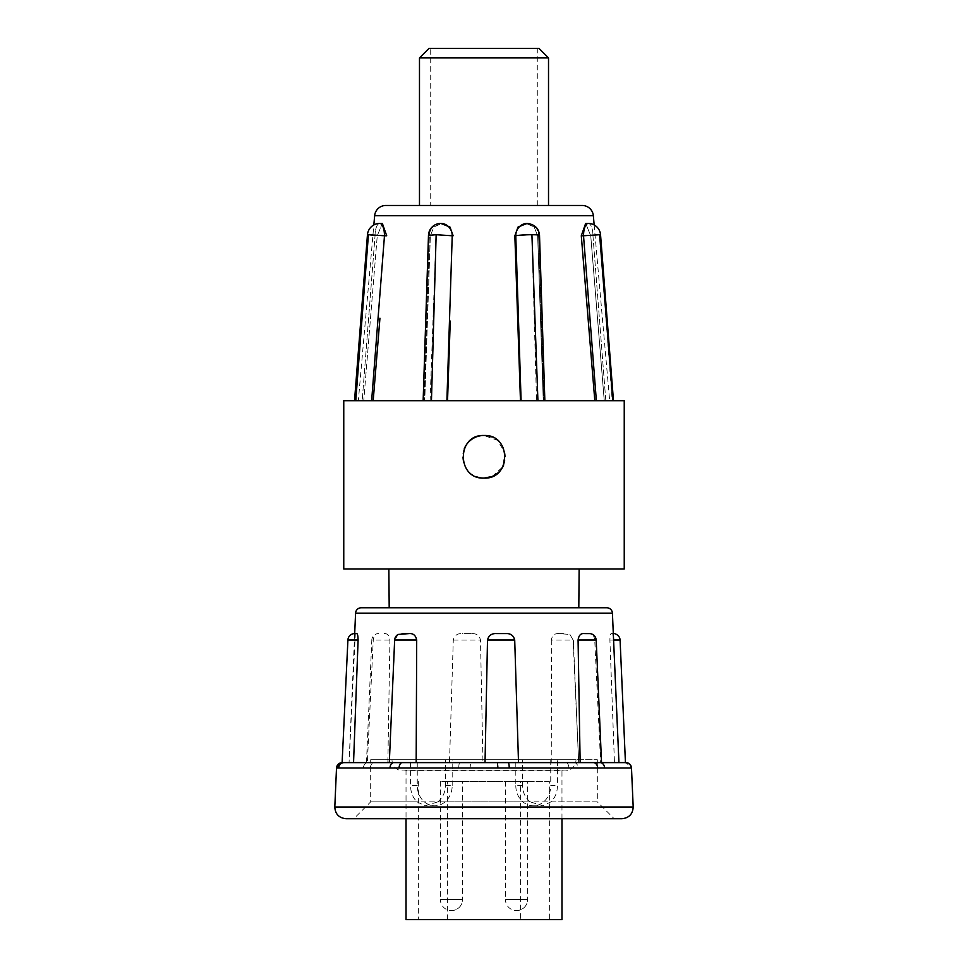 <?xml version="1.0" encoding="UTF-8"?>
<svg xmlns="http://www.w3.org/2000/svg" width="968" height="968" viewBox="0 0 968 968"><rect width="100%" height="100%" fill="white"/><g stroke="black" fill="none" stroke-linecap="round" stroke-linejoin="round"><path stroke-width="0.73" stroke-dasharray="4.84 3.63" d="M430.712 205.47L537.288 205.47L430.712 205.47L430.712 48.4L537.288 48.4L430.712 48.4M537.288 205.47L537.288 48.4M343.761 400.691L624.239 400.691M624.239 568.99L343.761 568.99M492.167 476.486L502.791 466.842L504.909 452.649L497.528 440.319L484 435.479C456.509 434.16 456.472 479.402 484 478.107A21.32 21.32 0 0 1 462.68 456.787A21.32 21.32 0 0 1 484 435.479A21.32 21.32 0 0 1 505.32 456.787A21.32 21.32 0 0 1 484 478.107M464.301 448.644A21.32 21.32 0 0 0 475.832 476.486M388.858 568.99L579.142 568.99L388.858 568.99M520.457 400.691L373.188 400.691L521.099 400.691L520.457 400.691L517.747 321.074M527.294 223.427A12.342 12.342 0 0 0 527.197 223.427A12.342 11.398 -90 0 1 538.583 235.768A12.342 11.398 -90 0 0 528.189 223.475A12.342 11.398 -90 0 0 527.439 223.427A12.342 11.398 -90 0 0 527.173 223.427L534.154 227.044L537.663 235.768L543.254 400.691L594.812 400.691L543.254 400.691L537.663 235.768L534.154 227.044L526.108 223.427L518.037 227.044L514.855 235.768L515.775 235.768L521.099 400.691L544.851 400.691L521.099 400.691M583.523 235.768L600.535 234.8A12.342 12.342 0 0 0 588.241 223.427A12.342 4.719 -90 0 1 592.961 235.768A12.342 4.719 -90 0 0 588.241 223.427L585.652 223.427L590.746 235.768L604.25 400.691L609.659 400.691L604.25 400.691L590.746 235.768L585.652 223.427L581.296 235.768L583.523 235.768L596.361 400.691L594.812 400.691L613.458 400.691L596.361 400.691M588.06 318.23L594.812 400.691M527.173 223.427A12.342 11.398 -90 0 0 527.112 223.427A12.342 11.398 -90 0 0 515.775 235.684A12.342 11.398 -90 0 0 515.775 235.768L531.856 234.728L536.55 400.691M429.417 235.684A12.342 11.398 90 0 1 440.755 223.427M375.039 235.672A12.342 4.719 90 0 1 379.734 223.427A12.342 4.719 90 0 0 375.039 235.768L362.189 400.691L355.776 400.691L373.188 400.691L355.776 400.691M354.687 633.592L349.061 762.615L355.316 633.592M353.55 762.615L389.317 762.615L394.884 640.029L398.078 634.451M518.521 762.615L593.348 762.615M584.019 633.592L589.403 633.592C592.222 633.266 594.013 635.407 594.739 640.029L600.656 762.615L623.803 762.615A5.614 5.53 -90 0 1 629.321 767.975L336.513 767.975M373.261 640.029L371.809 640.029A6.728 6.728 0 0 1 377.847 633.616C375.354 633.725 373.829 635.867 373.261 640.029L367.344 762.615L349.061 762.615M378.597 633.592L377.847 633.616M600.003 762.615L578.683 762.615L573.116 640.029L569.922 634.451L558.911 633.592C554.761 633.266 552.232 635.407 551.3 640.029L573.346 640.029L578.695 762.615L482.971 762.615L480.491 640.029C479.329 635.407 476.244 633.266 471.234 633.592L462.45 633.592C457.501 633.266 454.44 635.419 453.29 640.029L449.479 762.615L387.853 762.615L389.923 640.029C389.233 635.419 387.248 633.266 383.981 633.592M551.3 640.029L551.833 762.615M631.487 767.975L630.833 767.975A5.614 5.59 -90 0 0 625.255 762.615L574.411 762.615A5.614 3.57 -90 0 1 577.981 767.975M618.939 762.615L613.543 640.029L612.683 633.592L611.498 633.592C610.566 633.266 610.034 635.407 609.9 640.029L614.45 762.615M482.971 762.615L565.699 762.615A5.614 3.231 -90 0 1 568.93 767.975M387.853 762.615L470.605 762.615L470.073 767.975M621.988 818.71L346.012 818.71M437.79 801.879C442.715 797.789 445.292 792.369 445.498 785.617L445.498 759.723L597.316 759.723L557.435 759.723L557.435 785.617C557.35 792.344 555.172 797.765 550.913 801.879L542.854 805.812L530.21 801.879L370.684 801.879L417.087 801.879L425.146 805.812L437.79 801.879L597.316 801.879L614.148 818.71L406.028 818.71L406.028 770.588L561.972 770.588A11.217 11.217 0 0 0 575.996 759.723L392.004 759.723L575.996 759.723M530.21 801.879C525.285 797.789 522.708 792.369 522.502 785.617L522.502 759.723L370.684 759.723L370.684 801.879L353.852 818.71M597.316 759.723L597.316 801.879L550.913 801.879M561.972 818.71L561.972 770.588L406.028 770.588A11.217 11.217 0 0 1 392.004 759.723M447.422 919.6L447.422 781.394L549.352 781.394L549.352 919.6L418.648 919.6L549.352 919.6M418.648 781.394L418.648 919.6M549.352 781.394L520.578 781.394L520.578 919.6M505.465 781.394L505.465 899.55L527.608 899.55L505.465 899.55A11.072 11.072 0 0 0 516.537 910.622C523.264 909.956 526.955 906.266 527.608 899.55L527.608 781.394L505.465 781.394L527.608 781.394M440.392 781.394L440.392 899.55L462.535 899.55L440.392 899.55A11.072 11.072 0 0 0 451.463 910.622C458.191 909.956 461.881 906.266 462.535 899.55L462.535 781.394L440.392 781.394L462.535 781.394M548.517 205.47L419.483 205.47L548.517 205.47M548.517 57.911L419.483 57.911M503.699 464.942A21.32 21.32 0 0 0 492.167 437.1M424.093 400.691L423.149 400.691L424.093 400.691L429.417 235.768L424.093 400.691M363.75 400.691L358.341 400.691L363.75 400.691L377.254 235.768L363.75 400.691M355.208 400.691L362.189 400.691L375.039 235.768L368.385 234.728L355.208 400.691M543.254 400.691L543.907 400.691L543.254 400.691M612.792 400.691L605.811 400.691L612.224 400.691L599.591 234.728L592.961 235.768L605.811 400.691L604.25 400.691L605.811 400.691L592.961 235.768L599.615 234.728M578.803 607.783L389.196 607.783M447.543 400.691L450.253 321.074M446.901 400.691L452.225 235.768L453.145 235.768L449.963 227.044L441.892 223.427L433.846 227.044L430.336 235.768L424.746 400.691L430.336 235.768L433.846 227.044L440.827 223.427A12.342 11.398 90 0 0 440.561 223.427A12.342 11.398 90 0 0 439.811 223.475A12.342 11.398 90 0 0 429.417 235.768L436.084 234.728L430.082 400.691M373.188 400.691L379.94 318.23M371.639 400.691L384.477 235.768L386.704 235.768L382.348 223.427L377.254 235.768L382.348 223.427L379.759 223.427A12.342 12.342 0 0 0 373.842 224.939L358.341 400.691M606.815 607.783L361.185 607.783M588.241 223.427A12.342 4.719 -90 0 0 586.935 223.911M385.833 205.47L582.167 205.47M368.385 234.728L384.477 235.768A12.342 4.719 90 0 0 384.477 235.551A12.342 4.719 90 0 0 379.831 223.427A12.342 4.719 90 0 0 379.759 223.427M452.225 235.684L452.225 235.768A12.342 11.398 90 0 0 452.225 235.684A12.342 11.398 90 0 0 440.888 223.427A12.342 11.398 90 0 0 440.827 223.427A12.342 12.342 0 0 0 440.706 223.427M544.851 400.691L539.515 235.369L538.583 235.768L543.907 400.691L538.583 235.768L537.663 235.768L538.583 235.768A12.342 0.956 178.2 0 0 539.515 235.369L535.74 234.8M451.62 235.647L436.084 234.728M344.197 762.615L342.745 762.615A5.614 5.59 -90 0 0 342.503 762.615M342.115 762.615L367.344 762.615M370.333 767.975A5.614 4.32 -90 0 1 374.652 762.615L367.997 762.615A5.614 4.586 -90 0 0 363.411 767.975M458.784 767.975A5.614 0.956 -90 0 1 459.739 762.615L449.479 762.615M471.234 633.592L462.45 633.592M558.911 633.592L565.965 633.592M611.498 633.592L612.986 633.592M613.313 633.592L612.683 633.592M630.833 767.975L629.321 767.975M370.684 759.723L410.565 759.723L410.565 785.617C410.65 792.344 412.828 797.765 417.087 801.879M445.498 785.617L452.189 785.617A20.195 17.472 -90 0 1 434.717 805.812A20.195 17.472 -90 0 1 417.256 785.617L417.256 759.723L445.498 759.723M410.565 759.723L417.256 759.723M557.435 759.723L522.502 759.723M522.502 785.617L515.811 785.617L515.811 759.723M550.744 759.723L550.744 785.617L557.435 785.617M452.189 785.617L452.189 759.723M515.811 785.617A20.195 17.472 90 0 0 533.283 805.812A20.195 17.472 90 0 0 550.744 785.617M561.972 919.6L406.028 919.6M447.422 781.394L520.578 781.394M539.007 48.4L428.993 48.4M374.652 215.707L593.348 215.707M535.691 234.8L531.856 234.728M366.461 762.615L371.809 640.029L389.923 640.029M609.9 640.029L620.089 640.029M594.739 640.029L596.191 640.029M347.911 640.029L354.457 640.029M633.193 806.997L334.807 806.997M590.746 235.768L592.961 235.768L590.746 235.768M429.417 235.768L428.485 235.369L423.149 400.691M375.039 235.768L367.453 234.813L354.53 400.691M612.417 613.143L355.583 613.143M453.29 640.029L480.491 640.029M569.922 634.451L573.116 640.029M417.256 785.617L410.565 785.617M594.158 224.939L609.659 400.691M539.515 235.369L539.515 235.369A12.342 12.342 0 0 0 528.044 223.451M441.686 223.451A12.342 12.342 0 0 0 440.936 223.427M403.22 770.939L564.78 770.939L403.22 770.939M439.956 223.451A12.342 12.342 0 0 0 428.485 235.369M533.283 805.812L542.854 805.812M434.717 805.812L425.146 805.812M516.537 910.622A11.072 11.072 0 0 0 527.608 899.55M451.463 910.622A11.072 11.072 0 0 0 462.535 899.55"/><path stroke-width="1.45" d="M548.517 57.911L419.483 57.911L428.993 48.4L539.007 48.4L548.517 57.911L548.517 205.47M624.239 400.691L343.761 400.691L343.761 568.99L624.239 568.99L624.239 400.691M475.832 476.486A21.32 21.32 0 0 0 484 478.107C456.509 479.426 456.472 434.184 484 435.479C511.491 434.16 511.527 479.402 484 478.107L492.167 476.486M492.167 437.1A21.32 21.32 0 0 0 464.301 448.644M388.858 568.99L389.196 607.783L578.803 607.783L579.142 568.99M520.457 400.691L514.855 235.768L518.037 227.044L527.173 223.427C534.747 224.419 538.861 228.375 539.515 235.297M594.812 400.691L581.296 235.768L585.652 223.427L588.241 223.427A12.342 4.719 -90 0 0 583.523 235.768L599.615 234.728L612.792 400.691M586.935 223.911A12.342 4.719 -90 0 0 583.523 235.768L581.296 235.768L588.06 318.23M521.099 400.691L515.775 235.768L514.855 235.768L517.747 321.074M374.652 215.707L593.348 215.707A11.217 11.217 0 0 0 582.167 205.47L385.833 205.47A11.217 11.217 0 0 0 374.652 215.707L373.842 224.939A12.342 12.342 0 0 0 367.453 234.813L368.409 234.728L355.776 400.691M355.583 613.143L612.417 613.143A5.614 5.614 0 0 0 606.815 607.783L361.185 607.783A5.614 5.614 0 0 0 355.583 613.143L354.687 633.592M442.11 223.499A12.342 11.398 90 0 1 452.225 235.768L436.144 234.728L431.45 400.691M441.081 223.427A12.342 11.398 90 0 1 441.844 223.475M379.976 223.439A12.342 4.719 90 0 1 384.477 235.768L368.409 234.728M358.099 640.029L347.911 640.029A6.728 6.728 0 0 1 354.639 633.592L356.502 633.592C357.434 633.266 357.966 635.407 358.099 640.029L353.55 762.615L344.197 762.615A5.614 5.53 90 0 0 338.679 767.975L631.487 767.975L633.193 806.997C632.769 814.064 629.031 817.972 621.988 818.71L346.012 818.71C338.969 817.972 335.231 814.064 334.807 806.997L633.193 806.997M416.7 640.029L394.654 640.029A6.728 6.728 -90 0 1 398.078 634.451L409.089 633.592C413.239 633.266 415.768 635.407 416.7 640.029L416.167 762.615L485.029 762.615L487.509 640.029C488.671 635.407 491.756 633.266 496.765 633.592L505.55 633.592C510.499 633.266 513.56 635.419 514.71 640.029L518.521 762.615L508.26 762.615A5.614 0.956 90 0 1 509.216 767.975M580.147 762.615L578.077 640.029C578.767 635.419 580.752 633.266 584.019 633.592L589.464 633.592M584.019 633.592L590.153 633.616C593.747 634.27 595.756 636.399 596.191 640.029L601.539 762.615L625.885 762.615A5.614 5.614 0 0 1 631.487 767.975M612.417 613.143L618.939 762.615M613.591 640.029L620.089 640.029L625.437 762.615M496.765 633.592L505.55 633.592M338.679 767.975L336.513 767.975L334.807 806.997M561.972 818.71L561.972 919.6L406.028 919.6L406.028 818.71L353.852 818.71L614.148 818.71M419.483 57.911L419.483 205.47M484 478.107A21.32 21.32 0 0 0 503.699 464.942M450.253 321.074L447.543 400.691M379.94 318.23L373.188 400.691M354.53 400.691L367.453 234.813A12.342 12.342 0 0 1 379.771 223.427L382.348 223.427L386.704 235.768L384.477 235.768L371.639 400.691M440.827 223.427L449.963 227.044L453.145 235.768L452.225 235.768L446.901 400.691M544.851 400.691L539.515 235.369A12.342 0.956 178.2 0 0 531.916 234.728A12.342 0.956 -1.8 0 0 515.775 235.768A12.342 11.398 -90 0 1 527.173 223.427M600.656 762.615L601.539 762.615M349.061 762.615L416.167 762.615M347.911 640.029L342.115 762.615C338.788 762.941 336.924 764.732 336.513 767.975M625.885 762.615L600.003 762.615A5.614 4.586 90 0 1 604.589 767.975M485.029 762.615L600.003 762.615M497.927 767.975L497.395 762.615L402.301 762.615A5.614 3.231 90 0 0 399.07 767.975M394.654 640.029L389.305 762.615L393.589 762.615A5.614 3.57 90 0 0 390.019 767.975M409.089 633.592L402.035 633.592M342.563 762.615L344.197 762.615M356.502 633.592L354.639 633.592M337.166 767.975A5.614 5.59 -90 0 1 342.503 762.615M593.348 762.615A5.614 4.32 90 0 1 597.667 767.975M440.839 223.427A12.342 12.342 0 0 0 428.485 235.369L436.144 234.728M514.71 640.029L487.509 640.029M596.361 400.691L583.523 235.768M588.241 223.427A12.342 12.342 0 0 1 600.547 234.813L613.47 400.691L600.547 234.813L599.615 234.728M531.916 234.728L537.918 400.691M596.191 640.029L578.077 640.029M593.348 215.707L594.158 224.939M428.485 235.369L423.149 400.691M620.089 640.029C619.689 634.016 612.817 633.108 613.361 633.592M500.154 633.592L508.394 633.592"/></g></svg>

